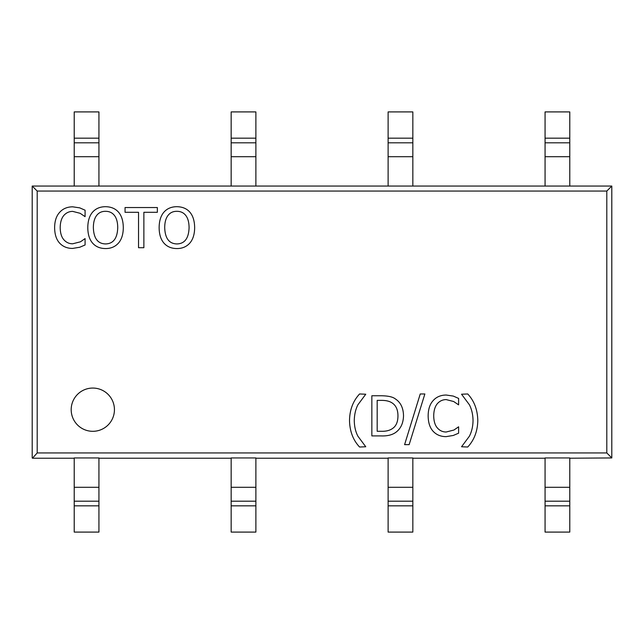 <?xml version="1.0" encoding="UTF-8"?>
<svg xmlns="http://www.w3.org/2000/svg" width="644" height="644" viewBox="0 0 644 644"><rect width="100%" height="100%" fill="white"/><g stroke="black" fill="none" stroke-linecap="round" stroke-linejoin="round"><path stroke-width="0.97" d="M255.885 111.911L231.164 111.911L231.164 142.807L255.885 142.807L255.885 111.911M569.779 458.214L611.8 457.94L606.801 452.941L606.801 191.059L37.199 191.059L32.2 186.06L231.164 186.06L231.164 142.807M231.164 186.06L255.885 186.06L255.885 142.807M98.935 111.911L74.221 111.911L74.221 142.807L98.935 142.807L98.935 111.911M74.221 186.06L74.221 142.807M98.935 186.06L98.935 142.807M255.885 487.291L231.164 487.291L231.164 457.94L255.885 457.94L255.885 532.089L231.164 532.089L231.164 501.193L255.885 501.193M231.164 487.291L231.164 501.193M98.935 487.291L74.221 487.291L74.221 457.94L98.935 457.94L98.935 532.089L74.221 532.089L74.221 501.193L98.935 501.193M74.221 487.291L74.221 501.193M388.115 458.214L255.885 458.214M388.115 487.291L412.836 487.291L412.836 457.94L388.115 457.94L388.115 532.089L412.836 532.089L412.836 501.193L388.115 501.193M545.066 458.214L412.836 458.214M545.066 487.291L569.779 487.291L569.779 457.94L545.066 457.94L545.066 532.089L569.779 532.089L569.779 501.193L545.066 501.193M606.801 452.941L37.199 452.941L32.474 458.214L74.221 458.214M231.164 458.214L98.935 458.214M467.729 393.967C474.209 400.914 477.558 409.761 477.792 420.492C477.582 431.174 474.234 440.021 467.729 447.017L461.547 446.759L469.396 436.213C471.738 431.641 472.954 426.4 473.034 420.492C472.929 414.511 471.714 409.27 469.396 404.77L461.547 394.225L467.729 393.967M453.279 435.465L446.123 436.632C440.818 436.632 436.511 434.877 433.203 431.359C429.91 427.849 428.228 422.681 428.155 415.871C428.196 409.254 429.87 404.15 433.171 400.568C436.407 396.929 440.762 395.078 446.22 395.038L453.279 396.076L458.617 398.419L458.617 404.867L453.674 401.518L446.187 399.594C442.661 399.626 439.699 401.003 437.3 403.732C434.982 406.557 433.782 410.606 433.718 415.871C433.806 421.305 435.046 425.354 437.429 428.01C439.788 430.667 442.702 432.003 446.187 432.011L453.964 430.023L458.617 426.803L458.617 433.187L453.279 435.465M420.242 393.967L424.863 393.967L409.149 444.642L404.593 444.642L420.242 393.967M185.794 215.482C183.637 212.705 180.674 211.312 176.907 211.312C173.107 211.272 170.137 212.657 167.987 215.482C165.83 218.292 164.735 222.341 164.703 227.622C165.057 238.328 169.131 243.762 176.907 243.931C184.675 243.762 188.732 238.328 189.078 227.622C189.022 222.277 187.927 218.227 185.794 215.482M176.875 206.692C182.405 206.788 186.728 208.6 189.827 212.126C192.95 215.732 194.56 220.892 194.649 227.622C194.601 234.247 192.999 239.407 189.827 243.086C186.486 246.773 182.172 248.592 176.875 248.552C171.425 248.528 167.11 246.708 163.922 243.086C160.783 239.447 159.189 234.295 159.132 227.622C159.197 220.94 160.807 215.772 163.954 212.126C167.134 208.535 171.441 206.724 176.875 206.692M143.87 247.707L138.532 247.707L138.532 212.295L125.057 212.295L125.057 207.537L157.345 207.537L157.345 212.295L143.87 212.295L143.87 247.707M114.439 409.689A21.63 21.63 0 0 1 81.997 428.413A21.63 21.63 0 0 1 81.997 390.956A21.63 21.63 0 0 1 114.439 409.689M79.751 247.248L72.587 248.423C67.282 248.423 62.975 246.66 59.667 243.15C56.382 239.632 54.7 234.464 54.627 227.654C54.668 221.037 56.342 215.933 59.634 212.359C62.879 208.712 67.234 206.869 72.692 206.821L79.751 207.867L85.089 210.21L85.089 216.65L80.138 213.301L72.659 211.377C69.133 211.409 66.171 212.794 63.772 215.515C61.446 218.348 60.254 222.389 60.19 227.654C60.278 233.088 61.51 237.137 63.901 239.793C66.252 242.45 69.174 243.786 72.659 243.794L80.436 241.814L85.089 238.594L85.089 244.97L79.751 247.248M114.447 215.482C112.289 212.705 109.327 211.312 105.56 211.312C101.768 211.272 98.79 212.657 96.64 215.482C94.483 218.292 93.388 222.341 93.356 227.622C93.71 238.328 97.783 243.762 105.56 243.931C113.328 243.762 117.385 238.328 117.731 227.622C117.683 222.277 116.588 218.227 114.447 215.482M105.527 206.692C111.066 206.788 115.381 208.6 118.48 212.126C121.611 215.732 123.213 220.892 123.302 227.622C123.254 234.247 121.652 239.407 118.48 243.086C115.139 246.773 110.824 248.592 105.527 248.552C100.086 248.528 95.763 246.708 92.575 243.086C89.436 239.447 87.842 234.295 87.793 227.622C87.858 220.94 89.46 215.772 92.607 212.126C95.787 208.535 100.094 206.724 105.527 206.692M365.76 446.759L359.577 447.017C353.097 440.126 349.748 431.287 349.515 420.492C349.7 409.826 353.057 400.987 359.577 393.967L365.76 394.225L357.919 404.77C355.617 409.27 354.401 414.511 354.272 420.492C354.361 426.513 355.569 431.754 357.919 436.213L365.76 446.759M391.866 402.782C389.306 401.132 385.764 400.335 381.256 400.375L377.183 400.375L377.183 431.295L381.256 431.295C385.861 431.424 389.564 430.538 392.349 428.63C396.084 426.215 397.952 421.941 397.952 415.807C397.936 409.616 395.907 405.277 391.866 402.782M395.376 398.942C400.673 402.395 403.386 408.038 403.514 415.871C403.273 423.494 400.544 429.105 395.311 432.696C391.785 435.046 387.044 436.125 381.087 435.916L371.846 435.916L371.846 395.754L380.99 395.754C388.042 395.819 392.84 396.881 395.376 398.942M37.199 452.941L37.199 191.059M388.115 111.911L412.836 111.911L412.836 142.807L388.115 142.807L388.115 111.911M255.885 186.06L388.115 186.06L388.115 142.807M388.115 186.06L412.836 186.06L412.836 142.807M545.066 111.911L569.779 111.911L569.779 142.807L545.066 142.807L545.066 111.911M412.836 186.06L545.066 186.06L545.066 142.807M545.066 186.06L569.779 186.06L569.779 142.807M412.836 487.291L412.836 501.193M569.779 487.291L569.779 501.193M569.779 186.06L611.8 186.06L606.801 191.059M611.8 457.94L611.8 186.06M32.2 186.06L32.2 457.94M255.885 138.17L231.164 138.17M255.885 156.709L231.164 156.709M98.935 138.17L74.221 138.17M98.935 156.709L74.221 156.709M255.885 505.83L231.164 505.83M98.935 505.83L74.221 505.83M388.115 138.17L412.836 138.17M388.115 156.709L412.836 156.709M545.066 138.17L569.779 138.17M545.066 156.709L569.779 156.709M388.115 505.83L412.836 505.83M545.066 505.83L569.779 505.83"/></g></svg>
